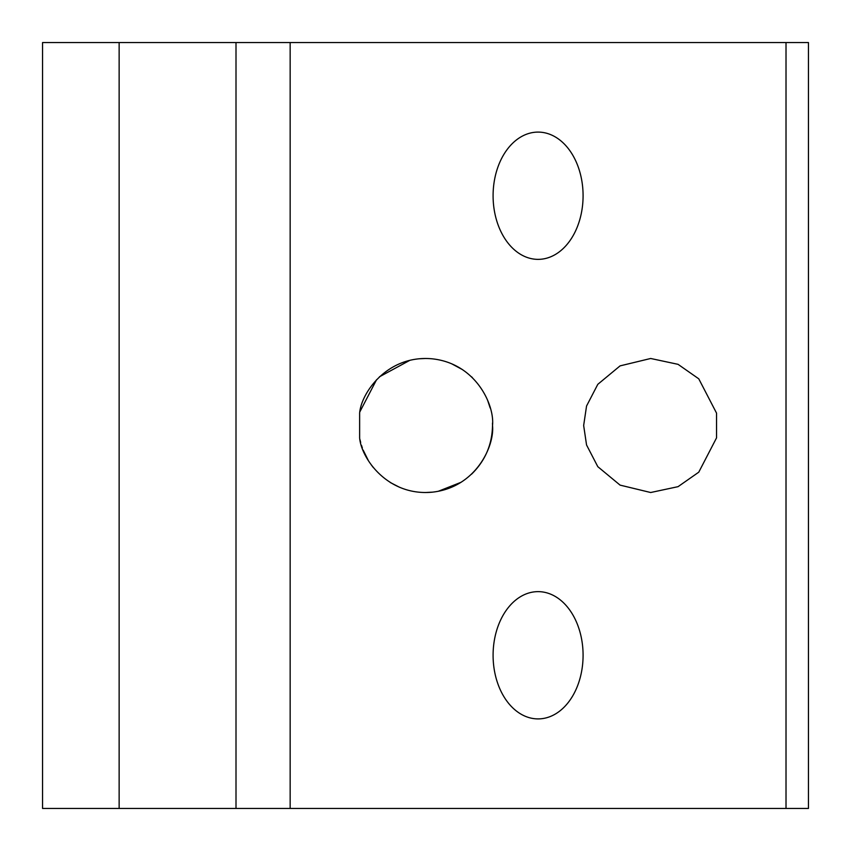<?xml version="1.0" encoding="UTF-8"?>
<svg xmlns="http://www.w3.org/2000/svg" width="851" height="851" viewBox="0 0 851 851"><rect width="100%" height="100%" fill="white"/><g stroke="black" fill="none" stroke-linecap="round" stroke-linejoin="round"><path stroke-width="1.28" d="M360.005 439.722L360.675 442.488M361.494 445.36L362.335 447.903M363.164 450.105L368.206 460.274M371.238 464.827L373.344 467.582M390.279 482.517L399.64 487.325M425.5 492.516L432.553 492.144M438.254 491.293L461.125 482.262M471.528 474.209C485.187 460.838 492.176 444.605 492.516 425.5C494.729 445.743 475.964 487.846 431.712 492.229C387.418 496.101 361.196 458.178 359.633 437.882L359.633 413.118C361.196 392.822 387.418 354.899 431.712 358.771C475.964 363.154 494.729 405.257 492.516 425.5L492.474 423.085M716.542 437.882L698.767 472.177L678.056 486.666L650.675 492.516L620.081 485.123L597.806 466.678L586.552 444.977L583.658 425.5L586.552 406.023L597.806 384.322L620.081 365.877L650.675 358.484L678.056 364.334L698.767 378.823L716.542 413.118L716.542 437.882M583.084 195.73A63.634 44.997 -90 0 1 538.087 259.364A63.634 44.997 -90 0 1 493.091 195.73A63.634 44.997 -90 0 1 538.087 132.096A63.634 44.997 -90 0 1 583.084 195.73M583.084 655.27A63.634 44.997 -90 0 1 538.087 718.904A63.634 44.997 -90 0 1 493.091 655.27A63.634 44.997 -90 0 1 538.087 591.636A63.634 44.997 -90 0 1 583.084 655.27M425.5 358.484L419.713 358.739M409.81 360.345L379.472 376.791M786.016 42.55L42.55 42.55L42.55 808.45L808.45 808.45L808.45 42.55L786.016 42.55L786.016 808.45M490.197 408.023L487.814 400.853M472.411 377.642L471.528 376.791M462.487 369.621L451.764 363.845M376.589 379.684L359.92 411.724M808.45 808.45L808.45 42.55M290.159 42.55L290.159 808.45M236.004 42.55L236.004 808.45M119.14 42.55L119.14 808.45"/></g></svg>
